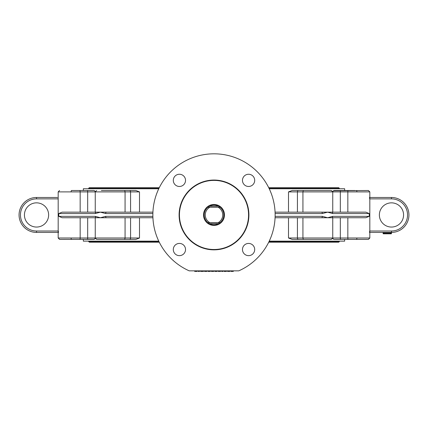<?xml version="1.0" encoding="UTF-8"?>
<svg xmlns="http://www.w3.org/2000/svg" width="428" height="428" viewBox="0 0 428 428"><rect width="100%" height="100%" fill="white"/><g stroke="black" fill="none" stroke-linecap="round" stroke-linejoin="round"><path stroke-width="0.64" d="M303.917 190.497A1.396 0.99 90 0 0 302.933 191.894L332.749 191.894L331.352 190.497L292.169 190.497L288.504 191.894L302.933 191.894L302.933 212.154L331.636 212.154A1.396 1.033 90 0 1 332.668 213.551L369.23 213.551L369.23 216.349L365.849 217.745L321.428 217.745A1.396 0.942 -90 0 0 322.37 216.349L275.124 216.349M152.876 216.349L105.63 216.349A1.396 0.942 90 0 0 106.572 217.745L62.151 217.745L58.77 216.349L58.77 213.551L62.151 212.154L106.572 212.154A1.396 0.942 90 0 0 105.63 213.551L152.876 213.551M106.572 217.745L152.924 217.745M344.658 190.497L344.658 188.748L269.239 188.748M158.761 188.748L83.342 188.748L83.342 190.497M94.155 190.524L95.342 191.396M121.231 190.497L135.831 190.497L139.496 191.894L139.496 212.154M275.124 213.551L322.37 213.551A1.396 0.942 -90 0 0 321.428 212.154L275.076 212.154L288.504 212.154L288.504 191.894M292.169 190.497L306.769 190.497M332.658 191.396L334.043 190.497L355.021 190.497M83.342 239.407L83.342 241.151L158.761 241.151M269.239 241.151L344.658 241.151L344.658 239.407M333.728 239.343L332.658 238.503M306.769 239.407L292.169 239.407L288.504 238.005L288.504 217.745M139.496 217.745L139.496 238.005L135.831 239.407L121.231 239.407M95.342 238.503L93.957 239.407L85.06 239.407M332.749 212.154L332.749 191.894L347.836 191.894L347.836 212.154L365.849 212.154L369.23 213.551M275.076 217.745L321.428 217.745M369.824 232.42L391.47 232.42A17.468 17.468 0 0 0 408.938 214.952A17.468 17.468 0 0 0 391.47 197.485L369.824 197.485M391.47 227.054A12.102 12.102 0 0 1 380.99 208.901A12.102 12.102 0 0 1 401.951 208.901A12.102 12.102 0 0 1 391.47 227.054M36.53 227.054A12.102 12.102 0 0 1 26.049 208.901A12.102 12.102 0 0 1 47.01 208.901A12.102 12.102 0 0 1 36.53 227.054M230.863 270.849L230.863 271.406L233.303 271.406L233.303 270.849M229.889 270.849L229.889 271.406L227.466 271.406L227.445 270.849L227.466 271.406M214.733 270.849L214.733 271.406L217.178 271.406L217.178 270.849M211.314 270.849L211.314 271.406L213.754 271.406L213.754 270.849M207.896 270.849L207.896 271.406L210.341 271.406L210.341 270.849M204.472 270.849L204.472 271.406L206.917 271.406L206.917 270.849M200.561 271.406L200.561 270.849L200.566 271.406L203.498 271.406L203.498 270.849M202.027 270.849L202.027 271.406M202.273 270.849L202.273 271.406M202.76 270.849L202.76 271.406M198.111 270.849L198.111 271.406L199.582 271.406L199.582 270.849M198.185 270.849L198.185 271.406M194.697 270.849L194.697 271.406L197.142 271.406L197.142 270.849M218.157 270.849L218.157 271.406L220.602 271.406L220.602 270.849M221.57 270.849L221.57 271.406L223.042 271.406L223.042 270.849M221.645 270.849L221.645 271.406M224.021 270.849L224.021 271.406L226.466 271.406L226.466 270.849M189.235 270.849A61.14 61.14 0 0 1 165.802 177.342A61.14 61.14 0 0 1 262.198 177.342A61.14 61.14 0 0 1 238.765 270.849L189.235 270.849M57.443 197.485L36.53 197.485A17.468 17.468 0 0 0 19.062 214.952A17.468 17.468 0 0 0 36.53 232.42L58.176 232.42M71.123 191.894A1.396 0.364 -90 0 1 71.487 190.497L72.979 190.497M93.957 190.497L71.487 190.497M87.681 217.745L87.681 238.005L58.176 238.005L59.572 239.407L94.213 239.359M72.979 239.407L71.487 239.407A1.396 0.364 90 0 1 71.123 238.005M135.831 190.497L101.356 190.497M130.572 217.745L130.572 238.005L95.251 238.005L96.648 239.407L135.831 239.407M292.169 239.407L331.352 239.407L332.749 238.005L288.504 238.005M334.043 239.407L368.428 239.407L369.824 238.005L332.749 238.005L332.749 217.745M342.94 239.407L355.021 239.407M348.194 190.497A1.396 0.364 90 0 0 347.836 191.894L369.824 191.894L368.428 190.497L333.364 190.765M152.924 212.154L106.572 212.154M58.77 213.551L95.332 213.551L100.366 212.154L105.63 213.551M95.332 213.551A1.396 1.033 -90 0 1 96.364 212.154M105.63 216.349L100.366 217.745L95.332 216.349L58.77 216.349M96.364 217.745A1.396 1.033 -90 0 1 95.332 216.349M365.849 212.154L331.636 212.154M322.37 213.551L327.634 212.154L332.668 213.551M369.23 216.349L332.668 216.349L327.634 217.745L322.37 216.349M332.668 216.349A1.396 1.033 90 0 1 331.636 217.745M382.739 232.42A0.348 0.348 0 0 1 383.087 232.768L383.087 233.469L383.087 232.768A0.348 0.348 0 0 0 382.739 232.42A0.348 0.348 0 0 1 383.087 232.768L390.775 232.768L390.775 233.469L383.788 233.469L383.788 232.42M391.813 232.415L391.813 232.415A0.348 0.348 0 0 0 391.47 232.762L391.716 232.415M383.788 233.816L383.788 233.469L383.087 233.469A0.348 0.348 0 0 0 383.44 233.816L391.122 233.816A0.348 0.348 0 0 0 391.47 233.469L391.47 232.762L390.775 232.768L390.775 232.42M179.418 174.255A6.115 6.115 0 0 1 184.709 183.425A6.115 6.115 0 0 1 174.121 183.425A6.115 6.115 0 0 1 179.418 174.255M173.303 249.535A6.115 6.115 0 0 1 182.472 244.238A6.115 6.115 0 0 1 182.472 254.831A6.115 6.115 0 0 1 173.303 249.535M248.582 255.65A6.115 6.115 0 0 1 243.291 246.48A6.115 6.115 0 0 1 253.879 246.48A6.115 6.115 0 0 1 248.582 255.65M254.697 180.365A6.115 6.115 0 0 1 245.528 185.661A6.115 6.115 0 0 1 245.528 175.073A6.115 6.115 0 0 1 254.697 180.365M179.45 214.952A34.55 34.55 0 0 1 231.275 185.03A34.55 34.55 0 0 1 231.275 244.875A34.55 34.55 0 0 1 179.45 214.952M179.102 214.952A34.898 34.898 0 0 0 231.452 245.174A34.898 34.898 0 0 0 231.452 184.725A34.898 34.898 0 0 0 179.102 214.952M369.46 197.485L369.69 198.881M369.69 231.018L369.46 232.42M58.54 232.42L58.31 231.018M105.7 242.2L159.269 242.2L89.281 242.2L88.58 241.151M268.731 242.2L338.719 242.2L268.731 242.2M269.073 188.4L339.42 188.4L338.719 187.699L268.731 187.699M159.269 187.699L89.281 187.699L88.58 188.4L158.927 188.4M88.58 188.748L88.58 188.4M218.146 207.264A8.737 8.737 0 0 1 218.146 222.635L220.051 222.635L218.403 223.684A9.78 9.78 0 0 0 218.403 206.216L220.051 207.264L207.949 207.264A9.78 9.78 0 0 0 209.597 223.684L207.949 222.635L209.854 222.635A8.737 8.737 0 0 1 209.854 207.264M218.403 223.684A9.78 9.78 0 0 1 209.597 223.684L218.403 223.684M207.949 207.264L209.597 206.216A9.78 9.78 0 0 0 208.869 206.622M209.597 206.216A9.78 9.78 0 0 1 218.403 206.216L209.597 206.216M224.481 214.952A10.481 10.481 0 0 0 209.249 205.606A10.481 10.481 0 0 0 207.826 223.416A10.481 10.481 0 0 0 224.481 214.952M209.854 222.635L218.146 222.635M340.683 190.497A1.396 0.364 90 0 0 340.319 191.894L340.319 212.154M79.806 239.407A1.396 0.364 -90 0 0 80.164 238.005L80.164 217.745M80.164 212.154L80.164 191.894L87.681 191.894L87.681 212.154M59.572 239.407L58.176 238.005L58.176 191.894L80.164 191.894A1.396 0.364 90 0 0 79.806 190.497M125.067 212.154L125.067 191.894L130.572 191.894L130.572 212.154M124.083 239.407A1.396 0.99 -90 0 0 125.067 238.005L125.067 217.745M129.582 190.497A1.396 0.99 90 0 1 130.572 191.894L139.496 191.894M139.496 238.005L130.572 238.005A1.396 0.99 -90 0 1 129.582 239.407M87.317 190.497A1.396 0.364 90 0 1 87.681 191.894L125.067 191.894A1.396 0.99 90 0 0 124.083 190.497M95.251 217.745L95.251 238.005L87.681 238.005A1.396 0.364 -90 0 1 87.317 239.407M302.933 217.745L302.933 238.005A1.396 0.99 -90 0 0 303.917 239.407M340.319 217.745L340.319 238.005A1.396 0.364 -90 0 0 340.683 239.407M298.418 190.497A1.396 0.99 90 0 0 297.428 191.894L297.428 212.154M297.428 217.745L297.428 238.005A1.396 0.99 -90 0 0 298.418 239.407M347.836 217.745L347.836 238.005A1.396 0.364 -90 0 0 348.194 239.407M231.077 270.849L231.077 271.406M232.083 270.849L232.083 271.406M233.094 270.849L233.094 271.406M228.664 270.849L228.664 271.406M214.947 270.849L214.947 271.406M215.958 270.849L215.958 271.406M216.964 270.849L216.964 271.406M208.136 270.849L208.136 271.406M209.115 270.849L209.115 271.406M204.493 270.849L204.493 271.406M206.451 270.849L206.451 271.406M206.671 270.849L206.671 271.406M201.545 270.849L201.545 271.406M201.781 270.849L201.781 271.406M203.252 270.849L203.252 271.406M199.143 270.849L199.143 271.406M199.336 270.849L199.336 271.406M194.938 270.849L194.938 271.406M196.896 270.849L196.896 271.406M218.403 270.849L218.403 271.406M220.356 270.849L220.356 271.406M222.603 270.849L222.603 271.406M222.795 270.849L222.795 271.406M224.235 270.849L224.235 271.406M225.24 270.849L225.24 271.406M226.251 270.849L226.251 271.406M369.824 198.881L391.47 198.881A16.071 16.071 0 0 1 407.542 214.952A16.071 16.071 0 0 1 391.47 231.018L369.824 231.018M391.47 231.018L391.47 232.42M391.47 198.881L391.47 197.485M58.176 231.018L36.53 231.018A16.071 16.071 0 0 1 20.458 214.952A16.071 16.071 0 0 1 36.53 198.881L58.176 198.881M36.53 198.881L36.53 197.485M36.53 231.018L36.53 232.42M391.122 233.816A0.348 0.348 0 0 0 391.47 233.469L390.775 233.469L390.775 233.816M356.877 191.894A1.396 0.364 -90 0 0 356.513 190.497M356.877 238.005A1.396 0.364 90 0 1 356.513 239.407M339.42 241.151L339.42 241.499L269.073 241.499M158.927 241.499L88.58 241.499M96.648 190.497L95.251 191.894L95.251 212.154M368.428 190.497L369.824 191.894L369.824 238.005L368.428 239.407M58.176 191.894L59.572 190.497L58.176 191.894M339.42 188.748L339.42 188.4M339.42 241.499L338.719 242.2"/></g></svg>
